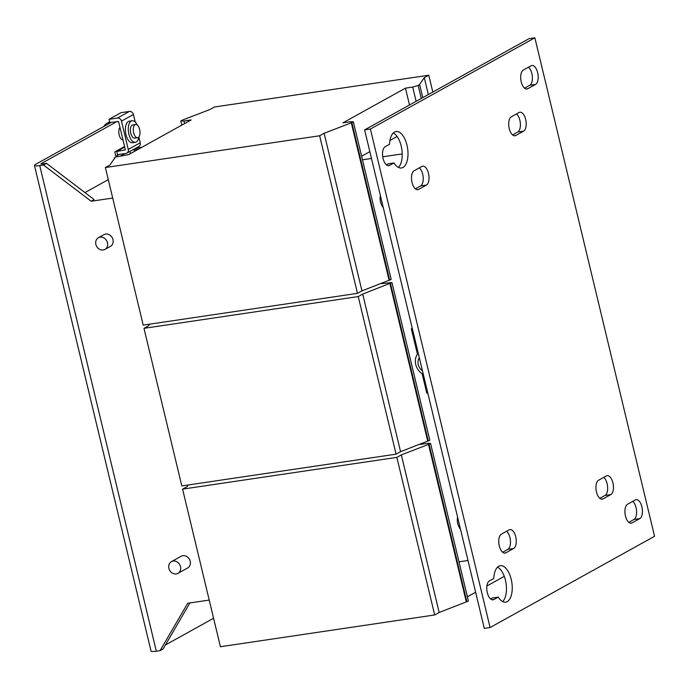 <?xml version="1.0" encoding="UTF-8"?>
<svg xmlns="http://www.w3.org/2000/svg" width="689" height="689" viewBox="0 0 689 689"><rect width="100%" height="100%" fill="white"/><g stroke="black" fill="none" stroke-linecap="round" stroke-linejoin="round"><path stroke-width="1.03" d="M419.351 167.849A9.715 4.72 -98.4 0 1 422.693 174.205A9.715 4.72 -98.4 0 1 420.6 185.935L415.389 188.829M428.489 173.352A9.715 4.72 -98.4 0 1 426.388 185.083L418.619 189.397A9.715 4.72 -98.4 0 1 417.801 189.673A9.715 4.72 -98.4 0 1 411.858 181.62A9.715 4.72 -98.4 0 1 414.141 170.743L421.909 166.428A9.715 4.72 -98.4 0 1 422.727 166.144A9.715 4.72 -98.4 0 1 428.489 173.352M632.752 501.368A9.715 4.72 -98.4 0 1 636.102 507.724A9.715 4.72 -98.4 0 1 634.009 519.454L628.799 522.348M641.898 506.863A9.715 4.72 -98.4 0 1 639.797 518.593L632.02 522.908A9.715 4.72 -98.4 0 1 631.21 523.192A9.715 4.72 -98.4 0 1 625.267 515.139A9.715 4.72 -98.4 0 1 627.541 504.253L635.318 499.938A9.715 4.72 -98.4 0 1 636.136 499.663A9.715 4.72 -98.4 0 1 641.898 506.863M603.779 477.348A9.715 4.72 -98.4 0 1 607.13 483.712A9.715 4.72 -98.4 0 1 605.028 495.443L599.818 498.328M612.917 482.851A9.715 4.72 -98.4 0 1 610.824 494.581L603.047 498.896A9.715 4.72 -98.4 0 1 602.229 499.172A9.715 4.72 -98.4 0 1 596.286 491.128A9.715 4.72 -98.4 0 1 598.569 480.242L606.346 475.927A9.715 4.72 -98.4 0 1 607.155 475.651A9.715 4.72 -98.4 0 1 612.917 482.851M506.596 531.271A9.715 4.72 -98.4 0 1 509.946 537.627A9.715 4.72 -98.4 0 1 507.853 549.357L502.643 552.251M515.734 536.765A9.715 4.72 -98.4 0 1 513.641 548.496L505.864 552.811A9.715 4.72 -98.4 0 1 505.054 553.095A9.715 4.72 -98.4 0 1 499.103 545.042A9.715 4.72 -98.4 0 1 501.385 534.156L509.162 529.841A9.715 4.72 -98.4 0 1 509.981 529.565A9.715 4.72 -98.4 0 1 515.734 536.765M394.013 162.957L389.638 165.377A9.715 4.72 -98.4 0 1 388.829 165.661A9.715 4.72 -98.4 0 1 382.877 157.609A9.715 4.72 -98.4 0 1 385.16 146.731L389.535 144.302A18.422 8.948 -98.4 0 1 396.063 131.53A18.422 8.948 -98.4 0 1 406.984 145.19A18.422 8.948 -98.4 0 1 401.463 167.97A18.422 8.948 -98.4 0 1 394.013 162.957L388.226 163.81L386.417 164.817M393.316 132.96A18.422 8.948 -98.4 0 1 401.196 146.042A18.422 8.948 -98.4 0 1 398.423 167.401M516.535 113.935A9.715 4.72 -98.4 0 1 519.876 120.291A9.715 4.72 -98.4 0 1 517.784 132.021L512.573 134.915M525.673 119.43A9.715 4.72 -98.4 0 1 523.571 131.168L515.803 135.475A9.715 4.72 -98.4 0 1 514.984 135.759A9.715 4.72 -98.4 0 1 509.042 127.706A9.715 4.72 -98.4 0 1 511.324 116.82L519.093 112.514A9.715 4.72 -98.4 0 1 519.911 112.229A9.715 4.72 -98.4 0 1 525.673 119.43M528.523 67.195A9.715 4.72 -98.4 0 1 531.865 73.551A9.715 4.72 -98.4 0 1 529.772 85.281L524.562 88.175M537.661 72.689A9.715 4.72 -98.4 0 1 535.56 84.42L527.791 88.735A9.715 4.72 -98.4 0 1 526.973 89.019A9.715 4.72 -98.4 0 1 521.03 80.966A9.715 4.72 -98.4 0 1 523.313 70.08L531.081 65.774A9.715 4.72 -98.4 0 1 531.899 65.489A9.715 4.72 -98.4 0 1 537.661 72.689M498.25 597.122L493.875 599.551A9.715 4.72 -98.4 0 1 493.057 599.835A9.715 4.72 -98.4 0 1 487.114 591.782A9.715 4.72 -98.4 0 1 489.397 580.896L493.772 578.476A18.422 8.948 -98.4 0 1 500.3 565.703A18.422 8.948 -98.4 0 1 511.221 579.363A18.422 8.948 -98.4 0 1 505.7 602.143A18.422 8.948 -98.4 0 1 498.25 597.122L492.463 597.983L490.646 598.991M497.553 567.133A18.422 8.948 -98.4 0 1 505.433 580.216A18.422 8.948 -98.4 0 1 502.66 601.566M135.655 124.476L132.762 124.907A6.701 3.256 81.6 0 0 130.497 131.866A6.701 3.256 81.6 0 0 134.725 138.162L137.619 137.731A6.701 3.256 -98.4 0 1 133.399 131.435A6.701 3.256 -98.4 0 1 135.655 124.476A6.701 3.256 -98.4 0 1 139.876 130.772A6.701 3.256 -98.4 0 1 137.619 137.731M137.249 125.01A10.886 5.288 81.6 0 0 132.142 120.764A10.886 5.288 81.6 0 0 128.877 134.226A10.886 5.288 81.6 0 0 135.337 142.296A10.886 5.288 81.6 0 0 138.997 136.758M135.337 142.296L132.443 142.726A10.886 5.288 -98.4 0 1 125.984 134.656A10.886 5.288 -98.4 0 1 129.248 121.195L132.142 120.764M119.964 127.37A6.701 3.256 81.6 0 0 118.921 133.58A6.701 3.256 81.6 0 0 122.969 139.893M104.917 249.427L110.447 246.361A6.701 5.762 -119 0 0 112.987 239.643A6.701 5.762 -119 0 0 103.953 234.648L98.415 237.714A6.701 5.762 -119 0 0 95.874 244.431A6.701 5.762 -119 0 0 104.917 249.427A6.701 5.762 -119 0 0 107.458 242.717A6.701 5.762 -119 0 0 98.415 237.714M177.943 573.36L187.658 567.969A6.701 5.762 -119 0 0 190.198 561.251A6.701 5.762 -119 0 0 181.164 556.256L171.44 561.647A6.701 5.762 -119 0 0 168.9 568.365A6.701 5.762 -119 0 0 177.943 573.36A6.701 5.762 -119 0 0 180.484 566.642A6.701 5.762 -119 0 0 171.44 561.647M460.519 529.324A13.392 11.515 61 0 1 457.711 523.494A13.392 11.515 61 0 1 457.617 517.258M383.299 207.716A13.392 11.515 61 0 1 380.5 201.886A13.392 11.515 61 0 1 380.406 195.65M423.322 374.42A13.392 11.515 61 0 1 415.743 364.559A13.392 11.515 61 0 1 418.232 353.199M419.317 357.72A9.146 7.863 -119 0 0 422.46 370.803M418.051 352.441A16.743 14.4 -119 0 0 417.525 354.068M490.086 627.533L484.298 628.385L364.619 129.894L529.083 38.653L534.871 37.792L654.55 536.283L490.086 627.533L370.406 129.032L534.871 37.792M362.474 159.805L371.483 158.47M382.739 156.808L402.221 153.914M383.256 283.377L383.084 282.628M421.866 444.181L421.685 443.432M467.995 560.484L458.995 561.819M361.613 156.214L369.838 151.649M389.94 140.496L397.122 136.508M370.406 129.032L364.619 129.894M422.124 373.722L426.784 393.109L427.774 392.963M417.439 354.189L411.342 328.782L412.332 328.636M412.246 328.283L411.342 328.782M383.118 282.774L381.568 283.635L391.955 282.576L362.724 294.082L358.246 296.571L143.984 328.334L148.462 325.854L149.642 324.166M390.456 283.403L428.291 440.994L429.79 440.168L391.955 282.576M428.291 440.994L427.714 441.081L389.879 283.489M427.714 441.081L400.559 451.674L362.724 294.082M400.559 451.674L396.08 454.154L358.246 296.571M396.08 454.154L181.818 485.926L143.984 328.334M421.72 443.578L420.169 444.439L427.413 443.363L430.556 443.38L429.066 444.216L401.334 454.886L396.855 457.375L182.585 489.138L187.063 486.658L188.252 484.97M504.27 576.357L486.882 586.003M475.625 592.247L467.392 596.812M429.066 444.216L466.892 601.798L468.391 600.972L430.556 443.38M466.892 601.798L466.315 601.885L428.48 444.302M466.315 601.885L439.169 612.478L401.334 454.886M439.169 612.478L434.69 614.958L396.855 457.375M434.69 614.958L220.42 646.73L182.585 489.138M405.459 88.158L342.958 122.823L350.201 121.755L353.345 121.772L351.855 122.599L324.123 133.278L319.644 135.767L105.374 167.53L109.852 165.05L114.994 157.721L114.417 157.807L115.916 156.971L128.688 154.594L191.189 119.92L183.946 120.997L180.802 120.98L182.292 120.144L210.024 109.473L214.503 106.984L428.773 75.222L424.295 77.702L419.153 85.031L419.73 84.945L412.694 87.081L405.459 88.158L409.499 104.995M432.813 92.059L428.773 75.222M428.334 94.548L424.295 77.702M422.77 97.631L419.73 84.945M421.28 98.458L418.232 85.772M416.113 101.326L412.694 87.081M351.855 122.599L389.681 280.19L391.18 279.364L353.345 121.772M389.681 280.19L389.104 280.277L351.269 122.685M389.104 280.277L361.958 290.87L324.123 133.278M361.958 290.87L357.479 293.35L319.644 135.767M357.479 293.35L143.209 325.122L105.374 167.53M114.546 158.358L114.417 157.807M184.574 123.589L183.946 120.997M181.801 125.131L180.802 120.98M41.443 164.025L41.323 163.517A3.35 0.525 -13.5 0 0 40.961 163.87A3.35 0.525 -13.5 0 0 42.727 163.922L46.49 163.362L43.502 165.015L39.738 165.575A10.051 1.576 -13.5 0 1 34.45 165.438A10.051 1.576 -13.5 0 1 35.535 164.378L111.394 122.289M119.119 154.448L115.83 156.274M124.907 153.595L120.954 155.783M115.993 156.954L114.779 151.924L124.554 146.499M41.323 163.517L117.182 121.428M213.59 618.257L165.412 644.99M138.911 148.927L134.174 149.625A3.35 0.525 -13.5 0 0 132.615 149.935M141.9 147.265L137.163 147.971A10.051 1.576 -13.5 0 0 135.733 148.204M189.906 602.927L163.078 648.986L160.089 650.649L156.325 651.208A10.051 1.576 166.5 0 1 151.037 651.062L34.45 165.438M46.49 163.362L94.169 199.586L91.181 201.248L112.703 198.053M209.223 600.067L187.692 603.263L160.089 650.649M43.502 165.015L91.181 201.248M108.285 179.631L84.945 192.584M135.251 122.082L133.425 114.495A3.686 3.169 61 0 0 129.394 111.429L120.997 112.669L109.034 119.309L109.809 122.521L118.568 121.557L125.364 149.857L116.76 151.468L124.692 147.067M133.425 114.495L121.471 121.126L128.257 149.427L140.22 142.795L138.902 137.283M121.471 121.126A3.686 3.169 -119 0 0 117.431 118.06L109.034 119.309M140.22 142.795A3.686 3.169 61 0 1 138.825 146.49L126.862 153.122A3.686 3.169 -119 0 0 128.257 149.427M116.76 151.468L117.526 154.689L125.923 153.44A3.686 3.169 -119 0 0 126.862 153.122M426.388 185.083L420.6 185.935M639.797 518.593L634.009 519.454M610.824 494.581L605.028 495.443M513.641 548.496L507.853 549.357M523.571 131.168L517.784 132.021M535.56 84.42L529.772 85.281M129.911 151.434L130.436 153.621M134.579 151.33L134.174 149.625M39.738 165.575L156.325 651.208M109.715 122.142A13.392 6.511 81.6 0 0 108.276 124.02M129.394 111.429L117.431 118.06M493.875 599.551L492.196 599.8M527.791 88.735L526.112 88.984M515.803 135.475L514.123 135.724M389.638 165.377L387.967 165.627M505.864 552.811L504.193 553.06M603.047 498.896L601.368 499.146M632.02 522.908L630.349 523.158M418.619 189.397L416.94 189.639M109.62 121.746L105.563 124.201L103.643 126.587"/></g></svg>
